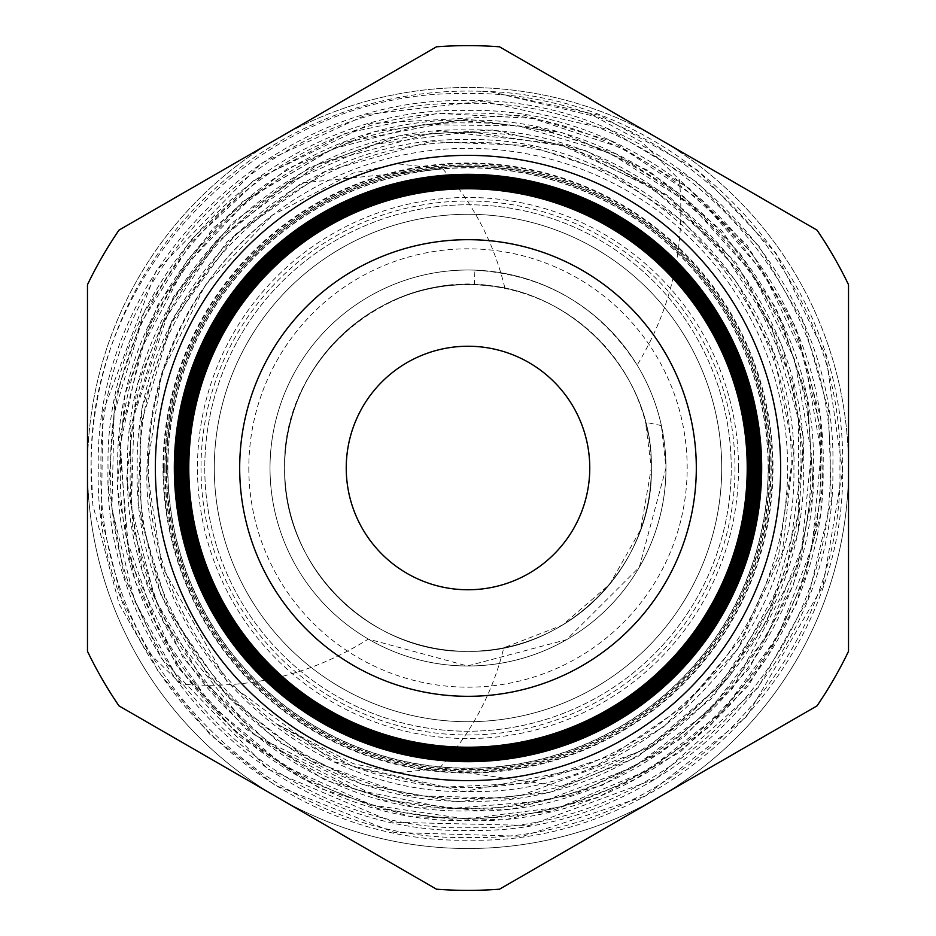 <?xml version="1.0" encoding="UTF-8"?>
<svg xmlns="http://www.w3.org/2000/svg" width="936" height="936" viewBox="0 0 936 936"><rect width="100%" height="100%" fill="white"/><g stroke="black" fill="none" stroke-linecap="round" stroke-linejoin="round"><path stroke-width="0.7" stroke-dasharray="4.68 3.51" d="M738.539 468A270.539 270.539 0 0 1 468 738.539A270.539 270.539 0 0 1 197.461 468A270.539 270.539 0 0 1 468 197.461A270.539 270.539 0 0 1 738.539 468M201.006 468A266.994 266.994 0 0 0 468 734.994A266.994 266.994 0 0 0 734.994 468A266.994 266.994 0 0 0 468 201.006A266.994 266.994 0 0 0 201.006 468M637.147 365.11A197.987 197.987 0 0 1 468 665.987A197.987 197.987 0 0 1 270.013 468A197.987 197.987 0 0 1 474.891 270.141C544.916 274.552 599.005 306.212 637.147 365.11C671.65 308.166 685.714 246.355 679.349 179.665L641.71 141.956L594.641 116.321L490.569 91.751L481.127 91.295C677.98 94.314 847.899 272.271 842.552 468C846.846 666.9 668.737 844.904 469.954 840.13C271.112 845.454 92.418 667.181 98.303 468C93.928 272.107 269.884 95.905 465.917 100.737C662.407 95.367 838.621 271.592 832.829 468C836.948 661.53 663.683 835.158 469.79 830.396C276.319 835.719 102.106 661.506 108.038 468C104.048 276.822 274.985 105.873 466.198 110.471C657.025 105.312 828.886 276.822 823.095 468C827.213 656.265 658.324 825.236 470.047 820.661C281.455 825.763 112.191 656.768 117.772 468C113.689 282.532 280.121 115.69 466.011 120.206C652.041 115.198 818.883 281.923 813.361 468C817.303 651.011 653.188 815.443 469.907 810.927C286.65 815.993 121.914 651.187 127.507 468C123.774 287.27 285.351 125.564 466.268 129.928C646.647 124.991 809.219 287.411 803.626 468C807.382 646.086 647.934 805.451 469.942 801.204C291.915 805.99 131.882 646.355 137.241 468C133.403 292.898 290.686 135.357 465.929 139.663C641.593 134.843 799.168 292.395 793.892 468C797.507 640.715 642.856 795.682 469.813 791.47C297.11 796.243 141.593 640.75 146.964 468C149.421 367.591 189.166 284.954 266.222 220.077A319.656 319.656 0 0 0 276.178 723.703L353.703 766.982L440.072 787.305L528.664 783.163L612.659 754.989L685.702 704.995L742.435 636.889L778.483 555.82L791.095 468C796.489 294.138 640.013 137.639 466.151 142.459C292.067 138.2 136.363 294.22 140.026 468C134.726 644.752 293.296 803.263 470.083 798.42C646.425 802.749 804.714 644.225 800.853 468C806.247 288.522 645.208 127.893 466.081 132.701C286.919 128.431 126.512 288.744 130.268 468C124.628 649.678 288.241 813.173 469.743 808.177C651.795 812.588 814.378 649.83 810.623 468C816.227 283.666 650.497 117.842 466.046 122.944C281.689 118.392 116.497 283.889 120.498 468C114.952 655.247 282.824 822.966 469.977 817.947C656.744 822.639 824.651 654.521 820.381 468C825.985 278.074 655.691 108.049 465.952 113.174C276.518 108.588 106.599 278.565 110.74 468C104.902 660.325 277.828 832.9 469.802 827.705C662.185 832.338 834.163 660.348 830.138 468C836.105 273.312 660.839 98.058 466.21 103.416C271.147 98.631 96.817 273.312 100.983 468C95.144 665.59 272.423 842.868 470.094 837.463C667.298 842.33 844.319 665.063 839.908 468C845.828 267.637 666.069 88.3 466.046 93.658C266.07 88.85 86.908 267.907 91.213 468L92.898 505.206L119.094 603.884L144.378 648.437L180.905 683.97C248.602 690.007 311.08 675.043 368.339 639.066L467.403 665.976L566.666 639.651L639.323 567.216L665.987 468A197.987 197.987 0 0 0 468 270.013A197.987 197.987 0 0 0 270.013 468A197.987 197.987 0 0 1 468 270.013A197.987 197.987 0 0 1 665.987 468L661.389 425.587A197.987 197.987 0 0 1 368.339 639.066M481.127 91.295A376.939 376.939 0 0 0 92.898 505.206M442.728 168.854C473.487 203.592 494.243 243.465 504.972 288.44C396.15 262.22 280.94 355.984 284.673 468A183.327 183.327 0 0 1 504.972 288.44A183.327 183.327 0 0 1 651.327 468C653.913 370.176 565.917 282.122 468.082 284.673C369.989 282.157 282.204 369.977 284.673 468C282.087 370.176 370.083 282.11 467.918 284.673C565.999 282.157 653.808 369.977 651.327 468C653.808 369.977 565.999 282.157 467.906 284.673C370.083 282.11 282.075 370.188 284.673 468C282.145 370.036 370.036 282.181 467.953 284.673C565.952 282.169 653.796 369.919 651.327 468C653.796 369.919 565.964 282.181 467.953 284.673C370.036 282.192 282.145 370.024 284.673 468C282.204 369.931 370.048 282.145 468.105 284.673C565.917 282.145 653.925 370.176 651.327 468C653.925 370.176 565.917 282.134 468.105 284.673C370.036 282.145 282.204 369.931 284.673 468C282.169 370.059 370.001 282.157 468.012 284.673C565.976 282.145 653.843 370.083 651.327 468C653.843 370.071 565.987 282.145 468.012 284.673C370.012 282.157 282.169 370.059 284.673 468C282.064 370.188 370.083 282.134 467.895 284.673C565.964 282.145 653.796 369.942 651.327 468C653.574 372.317 570.211 285.878 474.388 284.79A183.327 183.327 0 0 0 284.673 468C282.204 369.931 370.036 282.181 468.035 284.673C565.964 282.192 653.843 370.012 651.327 468A183.327 183.327 0 0 0 645.524 422.276L651.327 468L640.622 529.706L609.781 584.216L562.384 625.154L503.79 647.794A183.327 183.327 0 0 1 284.673 468C282.064 565.812 370.083 653.866 467.895 651.327C565.964 653.855 653.796 566.058 651.327 468C653.936 565.812 565.917 653.866 468.105 651.327C370.036 653.855 282.204 566.069 284.673 468C282.169 565.941 370.001 653.843 468.012 651.327C565.976 653.855 653.843 565.929 651.327 468C653.796 566.081 565.964 653.819 467.965 651.327C370.036 653.808 282.157 565.987 284.673 468C282.204 566.069 370.036 653.855 468.105 651.327C565.917 653.866 653.925 565.824 651.327 468C653.796 566.023 565.999 653.843 467.906 651.327C370.083 653.89 282.075 565.812 284.673 468C282.145 565.976 370.036 653.808 467.953 651.327C565.964 653.831 653.796 566.081 651.327 468C653.913 565.824 565.917 653.878 468.082 651.327C369.989 653.843 282.192 566.011 284.673 468C282.075 565.812 370.083 653.89 467.906 651.327C565.999 653.843 653.796 566.023 651.327 468C653.866 565.941 565.964 653.819 468.058 651.327C370.048 653.831 282.204 566.081 284.673 468C282.192 566.023 369.989 653.843 468.082 651.327C565.917 653.878 653.913 565.824 651.327 468C653.796 566.069 565.952 653.855 467.895 651.327C370.071 653.855 282.075 565.835 284.673 468A183.327 183.327 0 0 0 468 651.327A183.327 183.327 0 0 0 651.327 468A183.327 183.327 0 0 1 503.79 647.794C492.5 693.623 470.913 733.882 439.031 768.573L396.045 772.808L353.445 763.706L276.178 723.703A319.656 319.656 0 0 0 787.656 468A319.656 319.656 0 0 0 266.222 220.077L272.551 215.081L353.047 173.101L397.823 163.858L442.728 168.854L301.638 182.894L227.214 241.546L172.481 318.919L141.933 408.576L137.99 503.112L160.852 594.886L208.716 676.588L277.723 741.534L362.232 784.438L455.376 801.848L549.572 792.429L637.276 757.048L711.652 698.502L766.76 621.41L798.139 531.964L803.322 437.346L781.958 345.103L735.86 262.525L668.585 195.916L585.398 150.544L492.839 130.01L398.256 135.907L309.079 167.684L232.21 222.768L173.394 297.004L137.276 384.637L126.676 478.846L142.366 572.294L183.023 657.727L245.513 728.77L325.166 780.086L415.888 807.674L510.658 809.418L602.234 785.269L683.666 737.182L749.057 668.678L793.424 584.895L813.361 492.196L807.417 397.636L776.155 308.353L721.902 230.782L648.613 170.656L561.787 132.538L467.941 119.258L374.154 131.683L287.118 168.843L213.139 228.103L157.739 305.089L125.026 394.056L117.316 488.358L135.065 581.314L177.044 666.303L240.224 737.053L319.913 788.369L410.214 816.601L504.808 819.854L597.039 797.846L680.156 752.146L748.121 686.111L796.138 604.609L820.966 513.22L820.79 418.38L795.6 326.945L747.267 245.466L679.349 179.665M163.004 468A304.996 304.996 0 0 1 468 163.004A304.996 304.996 0 0 1 772.996 468A304.996 304.996 0 0 1 468 772.996A304.996 304.996 0 0 1 163.004 468M204.773 468A263.227 263.227 0 0 0 468 731.227A263.227 263.227 0 0 0 731.227 468A263.227 263.227 0 0 0 468 204.773A263.227 263.227 0 0 0 204.773 468A263.227 263.227 0 0 0 468 731.227A263.227 263.227 0 0 0 731.227 468A263.227 263.227 0 0 0 468 204.773A263.227 263.227 0 0 0 204.773 468A263.227 263.227 0 0 0 468 731.227A263.227 263.227 0 0 0 731.227 468A263.227 263.227 0 0 0 468 204.773A263.227 263.227 0 0 0 204.773 468M163.589 468A304.411 304.411 0 0 0 468 772.411A304.411 304.411 0 0 0 772.411 468A304.411 304.411 0 0 0 468 163.589A304.411 304.411 0 0 0 163.589 468M164.806 468A303.194 303.194 0 0 0 468 771.194A303.194 303.194 0 0 0 771.194 468A303.194 303.194 0 0 0 468 164.806A303.194 303.194 0 0 0 164.806 468M165.064 468A302.936 302.936 0 0 0 468 770.936A302.936 302.936 0 0 0 770.936 468A302.936 302.936 0 0 0 468 165.064A302.936 302.936 0 0 0 165.064 468M769.755 468A301.755 301.755 0 0 1 468 769.755A301.755 301.755 0 0 1 166.245 468A301.755 301.755 0 0 1 468 166.245A301.755 301.755 0 0 1 769.755 468M167.872 468A300.128 300.128 0 0 0 468 768.128A300.128 300.128 0 0 0 768.128 468A300.128 300.128 0 0 0 468 167.872A300.128 300.128 0 0 0 167.872 468M768.316 468A300.316 300.316 0 0 1 468 768.316A300.316 300.316 0 0 1 167.684 468A300.316 300.316 0 0 1 468 167.684A300.316 300.316 0 0 1 768.316 468M166.549 468A301.45 301.45 0 0 0 468 769.45A301.45 301.45 0 0 0 769.45 468A301.45 301.45 0 0 0 468 166.549A301.45 301.45 0 0 0 166.549 468M214.285 468A253.714 253.714 0 0 0 468 721.714A253.714 253.714 0 0 0 721.714 468A253.714 253.714 0 0 0 468 214.285A253.714 253.714 0 0 0 214.285 468A253.714 253.714 0 0 0 468 721.714A253.714 253.714 0 0 0 721.714 468A253.714 253.714 0 0 0 468 214.285A253.714 253.714 0 0 0 214.285 468A253.714 253.714 0 0 0 468 721.714A253.714 253.714 0 0 0 721.714 468A253.714 253.714 0 0 0 468 214.285A253.714 253.714 0 0 0 214.285 468A253.714 253.714 0 0 0 468 721.714A253.714 253.714 0 0 0 721.714 468A253.714 253.714 0 0 0 468 214.285A253.714 253.714 0 0 0 214.285 468A253.714 253.714 0 0 0 468 721.714A253.714 253.714 0 0 0 721.714 468A253.714 253.714 0 0 0 468 214.285A253.714 253.714 0 0 0 214.285 468A253.714 253.714 0 0 0 468 721.714A253.714 253.714 0 0 0 721.714 468A253.714 253.714 0 0 0 468 214.285A253.714 253.714 0 0 0 214.285 468A253.714 253.714 0 0 0 468 721.714A253.714 253.714 0 0 0 721.714 468A253.714 253.714 0 0 0 468 214.285A253.714 253.714 0 0 0 214.285 468A253.714 253.714 0 0 0 468 721.714A253.714 253.714 0 0 0 721.714 468A253.714 253.714 0 0 0 468 214.285A253.714 253.714 0 0 0 214.285 468A253.714 253.714 0 0 0 468 721.714A253.714 253.714 0 0 0 721.714 468A253.714 253.714 0 0 0 468 214.285A253.714 253.714 0 0 0 214.285 468A253.714 253.714 0 0 0 468 721.714A253.714 253.714 0 0 0 721.714 468A253.714 253.714 0 0 0 468 214.285A253.714 253.714 0 0 0 214.285 468A253.714 253.714 0 0 0 468 721.714A253.714 253.714 0 0 0 721.714 468A253.714 253.714 0 0 0 468 214.285A253.714 253.714 0 0 0 214.285 468M589.762 468A121.762 121.762 0 0 0 468 346.238A121.762 121.762 0 0 0 346.238 468A121.762 121.762 0 0 0 468 589.762A121.762 121.762 0 0 0 589.762 468A121.762 121.762 0 0 0 468 346.238A121.762 121.762 0 0 0 346.238 468A121.762 121.762 0 0 0 468 589.762A121.762 121.762 0 0 0 589.762 468A121.762 121.762 0 0 0 468 346.238A121.762 121.762 0 0 0 346.238 468A121.762 121.762 0 0 0 468 589.762A121.762 121.762 0 0 0 589.762 468M848.519 468A380.519 380.519 0 0 1 468 848.519A380.519 380.519 0 0 1 87.481 468A380.519 380.519 0 0 0 658.254 797.542A380.519 380.519 0 0 0 848.519 468L848.519 284.673A422.382 422.382 0 0 0 817.023 230.127L499.496 46.8A422.382 422.382 0 0 0 436.504 46.8L118.977 230.127A422.382 422.382 0 0 0 87.481 284.673L87.481 651.327A422.382 422.382 0 0 0 118.977 705.873L436.504 889.2A422.382 422.382 0 0 0 499.496 889.2L817.023 705.873A422.382 422.382 0 0 0 848.519 651.327L848.519 468A380.519 380.519 0 0 0 277.746 138.458A380.519 380.519 0 0 0 87.481 468A380.519 380.519 0 0 1 468 87.481A380.519 380.519 0 0 1 848.519 468M118.977 705.873L436.504 889.2A422.382 422.382 0 0 0 499.496 889.2L817.023 705.873A422.382 422.382 0 0 0 848.519 651.327L848.519 284.673A422.382 422.382 0 0 0 817.023 230.127L499.496 46.8A422.382 422.382 0 0 0 436.504 46.8L118.977 230.127A422.382 422.382 0 0 0 87.481 284.673L87.481 651.327A422.382 422.382 0 0 0 118.977 705.873A422.382 422.382 0 0 1 87.481 651.327L87.481 284.673A422.382 422.382 0 0 1 118.977 230.127L436.504 46.8A422.382 422.382 0 0 1 499.496 46.8L817.023 230.127A422.382 422.382 0 0 1 848.519 284.673L848.519 651.327A422.382 422.382 0 0 1 817.023 705.873L499.496 889.2A422.382 422.382 0 0 1 436.504 889.2L118.977 705.873M270.013 468A197.987 197.987 0 0 0 468 665.987A197.987 197.987 0 0 0 665.987 468A197.987 197.987 0 0 1 468 665.987A197.987 197.987 0 0 1 270.013 468M474.388 284.79L474.891 270.141L474.388 284.79M180.905 683.97L134.761 601.134L111.91 508.891L114.098 413.852L141.196 322.803L191.19 242.249L260.699 177.629L344.916 133.567L437.791 113.338L532.607 118.392L622.557 148.286L701.509 201.006L763.706 272.891L804.562 358.699L821.094 452.17L812.179 546.542L778.401 635.287L722.089 711.863L647.373 770.597L559.798 807.136L465.742 818.918L371.803 805.042L284.954 766.408L211.723 705.861L157.541 627.939L126.372 538.422L120.463 443.664L140.388 350.743L184.708 266.69L250.076 197.835L331.508 149.327L423.142 124.663L518.146 125.833L609.266 152.814L689.539 203.568L752.837 274.166L794.512 359.354L811.348 452.825L801.941 547.385L766.993 635.72L709.207 710.997L633.075 767.462L544.261 800.9L449.572 808.587L356.429 789.855L272.107 746.167L203.229 680.952L155.084 599.297L131.391 507.37L134.117 412.413L163.145 321.949L216.157 243.184L288.908 182.344L375.687 144.179L469.79 131.73L563.683 146.074L649.806 186.159L721.211 248.73L772.153 328.747L798.572 419.773L798.35 514.671L771.381 605.732L719.819 685.503L647.7 747.513L561.284 786.462L439.031 768.573M661.389 425.587L645.524 422.276M239.686 468A228.314 228.314 0 0 0 468 696.314A228.314 228.314 0 0 0 696.314 468A228.314 228.314 0 0 0 468 239.686A228.314 228.314 0 0 0 239.686 468A228.314 228.314 0 0 0 468 696.314A228.314 228.314 0 0 0 696.314 468A228.314 228.314 0 0 0 468 239.686A228.314 228.314 0 0 0 239.686 468A228.314 228.314 0 0 1 468 239.686A228.314 228.314 0 0 1 696.314 468M248.824 468A219.176 219.176 0 0 0 468 687.176A219.176 219.176 0 0 0 687.176 468A219.176 219.176 0 0 0 468 248.824A219.176 219.176 0 0 0 248.824 468M490.569 91.763L599.953 115.432L697.495 170.165L775.932 253.059L825.844 355.715L842.552 470.937L823.06 585.76L746.671 716.613L645.208 796.115L522.721 836.328L394.302 832.455L274.88 785.128L210.05 734.596L157.938 671.007L121.13 597.507L101.439 517.713L102.784 412.062L156.078 271.159L261.214 163.355L367.193 114.379L483.198 101.1L609.816 129.87L696.981 182.181L759.272 246.601L804.024 324.265L828.535 410.506L831.297 500.07L807.908 598.993L758.078 687.632L656.756 778.378L529.179 825.47L393.26 822.288L268.07 769.181L161.577 658.558L124.301 576.646L108.494 488.042L115.151 398.28L143.887 312.963L190.628 240.224L253.399 180.777L371.089 123.376L523.68 115.058L611.009 140.997L688.954 188.218L752.38 253.644L797.098 332.994L821.398 431.601L822.487 487.644L805.709 576.248L767.134 657.762L708.962 727.12L635.123 779.431L550.426 811.29L460.407 820.568L378.507 808.727L301.626 778.108L234.035 730.384L179.455 668.222L129.39 559.096L119.036 439.487L147.865 327.495L188.101 259.108L242.728 201.568L343.781 142.518L458.687 120.264L538.937 127.822L615.291 153.668L683.678 196.455L740.317 253.878L782.742 324.184L807.405 402.48L813.056 481.408L800.596 559.553L732.525 688.428L660.816 752.719L574.119 794.629L479.232 810.81L383.573 799.999L254.194 734.807L163.426 621.878L132.386 527.144L130.092 427.471L172.072 301.17L217.749 238.785L317.749 164.35L439.569 130.981L565.11 144.635L667.473 196.256L746.624 279.197L793.049 382.73L803.416 453.749L786.509 572.364L728.933 677.453L652.111 746.811L513.08 798.361L408.505 795.577L309.968 760.488L227.647 696.969L169.006 611.103L141.301 521.375L139.909 427.448L171.557 322.838L235.603 234.316L325.084 171.592L430.127 141.664L527.693 145.408L610.682 173.055L683.409 221.668L736.515 281.619L773.44 352.696L793.599 451.901L782.356 552.497L737.498 649.642L663.542 726.944L595.413 766.011L464.373 791.447L334.292 761.834L227.354 682.215L161.776 566.023L146.929 469.544L161.776 373.078L204.984 285.538L272.551 215.081"/><path stroke-width="1.4" d="M155.364 468A312.636 312.636 0 0 1 468 155.364A312.636 312.636 0 0 1 780.636 468A312.636 312.636 0 0 1 468 780.636A312.636 312.636 0 0 1 155.364 468M747.291 468A279.291 279.291 0 0 1 468 747.291A279.291 279.291 0 0 1 188.709 468A279.291 279.291 0 0 1 468 188.709A279.291 279.291 0 0 1 747.291 468M187.925 468A280.075 280.075 0 0 0 468 748.075A280.075 280.075 0 0 0 748.075 468A280.075 280.075 0 0 0 468 187.925A280.075 280.075 0 0 0 187.925 468M748.73 468A280.73 280.73 0 0 1 468 748.73A280.73 280.73 0 0 1 187.27 468A280.73 280.73 0 0 1 468 187.27A280.73 280.73 0 0 1 748.73 468M186.439 468A281.56 281.56 0 0 0 468 749.56A281.56 281.56 0 0 0 749.56 468A281.56 281.56 0 0 0 468 186.439A281.56 281.56 0 0 0 186.439 468M750.169 468A282.169 282.169 0 0 1 468 750.169A282.169 282.169 0 0 1 185.831 468A282.169 282.169 0 0 1 468 185.831A282.169 282.169 0 0 1 750.169 468M184.965 468A283.035 283.035 0 0 0 468 751.035A283.035 283.035 0 0 0 751.035 468A283.035 283.035 0 0 0 468 184.965A283.035 283.035 0 0 0 184.965 468M751.608 468A283.608 283.608 0 0 1 468 751.608A283.608 283.608 0 0 1 184.392 468A283.608 283.608 0 0 1 468 184.392A283.608 283.608 0 0 1 751.608 468M183.479 468A284.521 284.521 0 0 0 468 752.521A284.521 284.521 0 0 0 752.521 468A284.521 284.521 0 0 0 468 183.479A284.521 284.521 0 0 0 183.479 468M753.035 468A285.035 285.035 0 0 1 468 753.035A285.035 285.035 0 0 1 182.965 468A285.035 285.035 0 0 1 468 182.965A285.035 285.035 0 0 1 753.035 468M181.994 468A286.006 286.006 0 0 0 468 754.006A286.006 286.006 0 0 0 754.006 468A286.006 286.006 0 0 0 468 181.994A286.006 286.006 0 0 0 181.994 468M754.475 468A286.474 286.474 0 0 1 468 754.475A286.474 286.474 0 0 1 181.525 468A286.474 286.474 0 0 1 468 181.525A286.474 286.474 0 0 1 754.475 468M180.519 468A287.481 287.481 0 0 0 468 755.481A287.481 287.481 0 0 0 755.481 468A287.481 287.481 0 0 0 468 180.519A287.481 287.481 0 0 0 180.519 468M755.914 468A287.914 287.914 0 0 1 468 755.914A287.914 287.914 0 0 1 180.086 468A287.914 287.914 0 0 1 468 180.086A287.914 287.914 0 0 1 755.914 468M179.033 468A288.967 288.967 0 0 0 468 756.967A288.967 288.967 0 0 0 756.967 468A288.967 288.967 0 0 0 468 179.033A288.967 288.967 0 0 0 179.033 468M757.353 468A289.353 289.353 0 0 1 468 757.353A289.353 289.353 0 0 1 178.647 468A289.353 289.353 0 0 1 468 178.647A289.353 289.353 0 0 1 757.353 468M177.547 468A290.452 290.452 0 0 0 468 758.452A290.452 290.452 0 0 0 758.452 468A290.452 290.452 0 0 0 468 177.547A290.452 290.452 0 0 0 177.547 468M758.792 468A290.792 290.792 0 0 1 468 758.792A290.792 290.792 0 0 1 177.208 468A290.792 290.792 0 0 1 468 177.208A290.792 290.792 0 0 1 758.792 468M176.062 468A291.938 291.938 0 0 0 468 759.938A291.938 291.938 0 0 0 759.938 468A291.938 291.938 0 0 0 468 176.062A291.938 291.938 0 0 0 176.062 468M760.231 468A292.231 292.231 0 0 1 468 760.231A292.231 292.231 0 0 1 175.769 468A292.231 292.231 0 0 1 468 175.769A292.231 292.231 0 0 1 760.231 468M174.587 468A293.413 293.413 0 0 0 468 761.413A293.413 293.413 0 0 0 761.413 468A293.413 293.413 0 0 0 468 174.587A293.413 293.413 0 0 0 174.587 468M174.33 468A293.67 293.67 0 0 0 468 761.67A293.67 293.67 0 0 0 761.67 468A293.67 293.67 0 0 0 468 174.33A293.67 293.67 0 0 0 174.33 468M696.314 468A228.314 228.314 0 0 0 468 239.686A228.314 228.314 0 0 0 239.686 468A228.314 228.314 0 0 0 468 696.314A228.314 228.314 0 0 0 696.314 468M589.762 468A121.762 121.762 0 0 0 468 346.238A121.762 121.762 0 0 0 346.238 468A121.762 121.762 0 0 0 468 589.762A121.762 121.762 0 0 0 589.762 468M188.779 468A279.221 279.221 0 0 0 468 747.22A279.221 279.221 0 0 0 747.22 468A279.221 279.221 0 0 0 468 188.779A279.221 279.221 0 0 0 188.779 468M118.977 705.873L436.504 889.2A422.382 422.382 0 0 0 499.496 889.2L817.023 705.873A422.382 422.382 0 0 0 848.519 651.327L848.519 284.673A422.382 422.382 0 0 0 817.023 230.127L499.496 46.8A422.382 422.382 0 0 0 436.504 46.8L118.977 230.127A422.382 422.382 0 0 0 87.481 284.673L87.481 651.327A422.382 422.382 0 0 0 118.977 705.873"/></g></svg>
